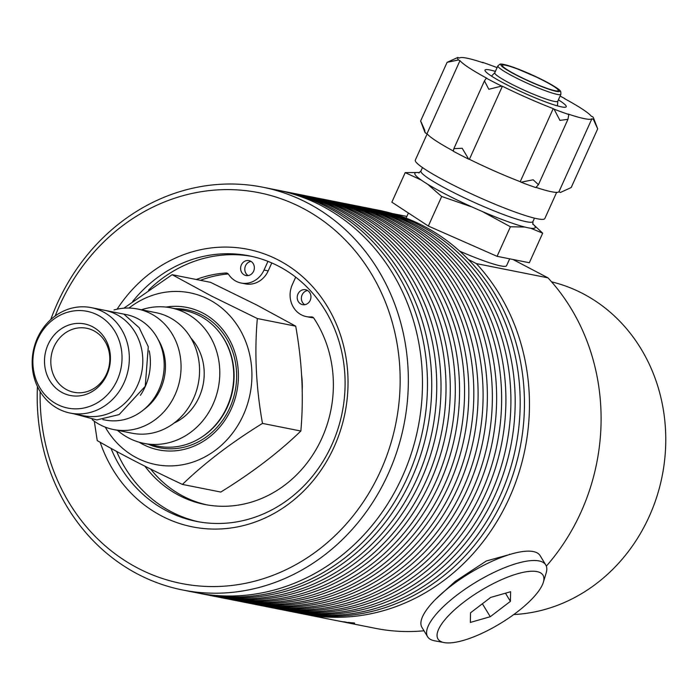 <?xml version="1.0" encoding="UTF-8"?>
<svg xmlns="http://www.w3.org/2000/svg" width="700" height="700" viewBox="0 0 700 700"><rect width="100%" height="100%" fill="white"/><g stroke="black" fill="none" stroke-linecap="round" stroke-linejoin="round"><path stroke-width="1.05" d="M149.24 350.884A53.76 48.37 101.2 0 1 140.394 395.325M165.979 307.081A72.608 65.328 101.2 0 1 202.501 312.891A72.608 65.328 101.2 0 1 231.315 408.783A72.608 65.328 101.2 0 1 143.097 444.456A72.608 65.328 101.2 0 1 139.107 442.199M143.867 443.371L157.824 446.145A69.099 62.169 -78.8 0 0 199.273 438.629A69.099 62.169 -78.8 0 0 220.194 333.401A69.099 62.169 -78.8 0 0 199.561 315.77A69.099 62.169 -78.8 0 0 184.782 310.599L170.826 307.825A69.099 62.169 101.2 0 1 185.614 312.996A69.099 62.169 101.2 0 1 216.151 396.148A69.099 62.169 101.2 0 1 143.867 443.371A69.099 62.169 101.2 0 1 129.08 438.2A69.099 62.169 101.2 0 1 117.469 430.316M123.847 308.201L172.139 274.697L211.242 295.925L257.338 318.535C254.336 352.555 256.051 387.511 262.483 423.404C231.088 442.803 204.4 463.146 182.438 484.426C149.319 468.877 120.925 454.265 97.239 440.589L94.299 421.234M105.271 427.123A87.561 78.785 -78.8 0 0 136.981 458.001A87.561 78.785 -78.8 0 0 243.364 414.977A87.561 78.785 -78.8 0 0 208.617 299.346A87.561 78.785 -78.8 0 0 128.957 308.061M182.438 484.426L220.798 492.056C252.201 472.657 278.88 452.314 300.851 431.034C303.852 397.014 302.137 362.058 295.706 326.165L256.602 304.946L210.508 282.328L172.139 274.697M257.338 318.535L295.706 326.165M262.483 423.404L300.851 431.034M106.864 374.832A36.479 32.821 101.2 0 1 62.536 392.761A36.479 32.821 101.2 0 1 48.064 344.584A36.479 32.821 101.2 0 1 92.382 326.655A36.479 32.821 101.2 0 1 106.864 374.832M106.619 373.809A32.646 29.374 -78.8 0 0 86.678 328.256A32.646 29.374 -78.8 0 0 54.005 346.736A32.646 29.374 -78.8 0 0 73.938 392.289A32.646 29.374 -78.8 0 0 106.619 373.809M57.286 404.399A49.333 44.38 101.2 0 1 37.704 339.255A49.333 44.38 101.2 0 1 97.641 315.017A49.333 44.38 101.2 0 1 117.215 380.161A49.333 44.38 101.2 0 1 57.286 404.399M58.756 409.071A53.76 48.37 101.2 0 1 35 344.374A53.76 48.37 101.2 0 1 91.236 307.632A53.76 48.37 101.2 0 1 102.743 311.649A53.76 48.37 101.2 0 1 126.499 376.355A53.76 48.37 101.2 0 1 70.263 413.096A53.76 48.37 101.2 0 1 58.756 409.071M91.236 307.632L104.72 310.31A53.76 48.37 101.2 0 1 116.218 314.335A53.76 48.37 101.2 0 1 139.974 379.033A53.76 48.37 101.2 0 1 83.737 415.774L70.263 413.096M123.83 314.116L126.087 314.562A53.76 48.37 101.2 0 1 137.594 318.588A53.76 48.37 101.2 0 1 161.35 383.285A53.76 48.37 101.2 0 1 105.114 420.026L102.856 419.58M157.99 339.246A49.735 44.748 101.2 0 1 144.034 409.421M114.03 309.942A61.442 55.282 101.2 0 1 137.532 309.006A61.442 55.282 101.2 0 1 150.675 313.6A61.442 55.282 101.2 0 1 177.826 387.546A61.442 55.282 101.2 0 1 113.558 429.537A61.442 55.282 101.2 0 1 100.406 424.944A61.442 55.282 101.2 0 1 92.207 419.676M137.532 309.006L156.021 312.681A61.442 55.282 101.2 0 1 169.173 317.284A61.442 55.282 101.2 0 1 196.324 391.23A61.442 55.282 101.2 0 1 132.046 433.213L113.558 429.537M190.951 338.126A51.844 46.646 101.2 0 1 174.055 423.08M141.444 309.785A69.099 62.169 101.2 0 1 170.826 307.825M301.507 374.386A82.18 73.946 101.2 0 1 302.172 391.291M551.574 281.846A168.971 152.031 101.2 0 1 582.19 293.256A168.971 152.031 101.2 0 1 661.666 478.476A168.971 152.031 101.2 0 1 513.782 614.539M132.668 301.464A135.371 121.8 101.2 0 1 249.182 255.841A135.371 121.8 101.2 0 1 278.145 265.965A135.371 121.8 101.2 0 1 337.96 428.873A135.371 121.8 101.2 0 1 196.367 521.378A135.371 121.8 101.2 0 1 167.396 511.254A135.371 121.8 101.2 0 1 110.959 448.298M100.17 442.26A141.514 127.33 -78.8 0 0 162.251 516.294A141.514 127.33 -78.8 0 0 330.838 453.714A141.514 127.33 -78.8 0 0 290.176 267.076A141.514 127.33 -78.8 0 0 117.128 309.181M55.204 315.971A199.194 179.226 101.2 0 1 295.426 204.593A199.194 179.226 101.2 0 1 382.2 467.224A199.194 179.226 101.2 0 1 138.661 568.558A199.194 179.226 101.2 0 1 40.163 391.598M251.545 256.34A135.371 121.8 -78.8 0 0 148.54 290.141M116.594 451.377A135.371 121.8 -78.8 0 0 198.739 521.824M37.433 386.54A205.345 184.756 -78.8 0 0 138.775 574.648A205.345 184.756 -78.8 0 0 182.718 590.004A205.345 184.756 -78.8 0 0 397.504 449.689A205.345 184.756 -78.8 0 0 306.775 202.571A205.345 184.756 -78.8 0 0 262.832 187.215A205.345 184.756 -78.8 0 0 50.741 319.602M182.718 590.004L196.849 592.821A205.345 184.756 -78.8 0 0 411.635 452.498A205.345 184.756 -78.8 0 0 320.906 205.389A205.345 184.756 -78.8 0 0 276.964 190.024L262.832 187.215M435.54 599.349L455.166 581.438L486.316 560.989L510.352 554.321M509.539 554.19A45.675 14.228 -31.3 0 1 510.169 554.383M346.089 622.501L352.012 623.674L346.062 622.492M352.012 623.674L353.246 623.892L352.03 623.604M392.035 213.465L406.858 216.414M512.951 259.473L547.977 277.848L476.332 263.594L468.405 259.516M509.67 258.825L506.555 265.72A55.58 6.055 -155.7 0 1 459.742 251.178M547.977 277.848A205.345 184.756 101.2 0 1 546.332 566.125M423.999 630.788A205.345 184.756 101.2 0 1 375.471 628.346L350.963 623.472M476.332 263.594A205.345 184.756 101.2 0 1 506.196 504.569A205.345 184.756 101.2 0 1 303.826 614.093A205.345 184.756 101.2 0 1 301.332 613.576M294.56 612.255L298.83 613.104A205.345 184.756 -78.8 0 0 513.616 472.78A205.345 184.756 -78.8 0 0 422.887 225.671A205.345 184.756 -78.8 0 0 378.945 210.306L374.675 209.457A205.345 184.756 101.2 0 1 418.618 224.822A205.345 184.756 101.2 0 1 509.346 471.931A205.345 184.756 101.2 0 1 294.56 612.255A205.345 184.756 101.2 0 1 292.066 611.739M372.172 208.985A205.345 184.756 101.2 0 1 374.675 209.457M285.285 610.409L289.564 611.258A205.345 184.756 -78.8 0 0 504.35 470.942A205.345 184.756 -78.8 0 0 413.613 223.825A205.345 184.756 -78.8 0 0 369.679 208.469L365.4 207.611A205.345 184.756 101.2 0 1 409.342 222.976A205.345 184.756 101.2 0 1 500.071 470.094A205.345 184.756 101.2 0 1 285.285 610.409A205.345 184.756 101.2 0 1 282.791 609.892M362.898 207.139A205.345 184.756 101.2 0 1 365.4 207.611M276.019 608.562L280.289 609.411A205.345 184.756 -78.8 0 0 495.075 469.096A205.345 184.756 -78.8 0 0 404.346 221.979A205.345 184.756 -78.8 0 0 360.404 206.623L356.134 205.774A205.345 184.756 101.2 0 1 400.076 221.13A205.345 184.756 101.2 0 1 490.805 468.248A205.345 184.756 101.2 0 1 276.019 608.562A205.345 184.756 101.2 0 1 273.525 608.046M353.631 205.293A205.345 184.756 101.2 0 1 356.134 205.774M266.744 606.716L271.023 607.574A205.345 184.756 -78.8 0 0 485.809 467.25A205.345 184.756 -78.8 0 0 395.071 220.141A205.345 184.756 -78.8 0 0 351.137 204.776L346.859 203.928A205.345 184.756 101.2 0 1 390.801 219.284A205.345 184.756 101.2 0 1 481.53 466.401A205.345 184.756 101.2 0 1 266.744 606.716A205.345 184.756 101.2 0 1 264.25 606.2M344.356 203.446A205.345 184.756 101.2 0 1 346.859 203.928M257.477 604.879L261.748 605.727A205.345 184.756 -78.8 0 0 476.534 465.412A205.345 184.756 -78.8 0 0 385.805 218.295A205.345 184.756 -78.8 0 0 341.863 202.93L337.592 202.081A205.345 184.756 101.2 0 1 381.526 217.446A205.345 184.756 101.2 0 1 472.264 464.555A205.345 184.756 101.2 0 1 257.477 604.879A205.345 184.756 101.2 0 1 254.984 604.363M335.09 201.609A205.345 184.756 101.2 0 1 337.592 202.081M248.203 603.032L252.481 603.881A205.345 184.756 -78.8 0 0 467.267 463.566A205.345 184.756 -78.8 0 0 376.53 216.449A205.345 184.756 -78.8 0 0 332.588 201.093L328.317 200.235A205.345 184.756 101.2 0 1 372.26 215.6A205.345 184.756 101.2 0 1 462.989 462.718A205.345 184.756 101.2 0 1 248.203 603.032A205.345 184.756 101.2 0 1 245.709 602.516M325.815 199.763A205.345 184.756 101.2 0 1 328.317 200.235M238.936 601.186L243.206 602.035A205.345 184.756 -78.8 0 0 457.992 461.72A205.345 184.756 -78.8 0 0 367.264 214.602A205.345 184.756 -78.8 0 0 323.321 199.246L319.043 198.398A205.345 184.756 101.2 0 1 362.985 213.754A205.345 184.756 101.2 0 1 453.722 460.871A205.345 184.756 101.2 0 1 238.936 601.186A205.345 184.756 101.2 0 1 236.443 600.67M316.54 197.916A205.345 184.756 101.2 0 1 319.043 198.398M229.661 599.34L233.94 600.197A205.345 184.756 -78.8 0 0 448.726 459.874A205.345 184.756 -78.8 0 0 357.989 212.765A205.345 184.756 -78.8 0 0 314.046 197.4L309.776 196.551A205.345 184.756 101.2 0 1 353.719 211.907A205.345 184.756 101.2 0 1 444.447 459.025A205.345 184.756 101.2 0 1 229.661 599.34A205.345 184.756 101.2 0 1 227.168 598.824M307.274 196.07A205.345 184.756 101.2 0 1 309.776 196.551M220.395 597.503L224.665 598.351A205.345 184.756 -78.8 0 0 439.451 458.036A205.345 184.756 -78.8 0 0 348.723 210.919A205.345 184.756 -78.8 0 0 304.78 195.554L300.501 194.705A205.345 184.756 101.2 0 1 344.444 210.07A205.345 184.756 101.2 0 1 435.181 457.179A205.345 184.756 101.2 0 1 220.395 597.503A205.345 184.756 101.2 0 1 217.893 596.986M297.999 194.232A205.345 184.756 101.2 0 1 300.501 194.705M211.12 595.656L215.39 596.505A205.345 184.756 -78.8 0 0 430.185 456.19A205.345 184.756 -78.8 0 0 339.447 209.072A205.345 184.756 -78.8 0 0 295.505 193.716L291.235 192.867A205.345 184.756 101.2 0 1 335.178 208.224A205.345 184.756 101.2 0 1 425.906 455.341A205.345 184.756 101.2 0 1 211.12 595.656A205.345 184.756 101.2 0 1 208.626 595.14M288.733 192.386A205.345 184.756 101.2 0 1 291.235 192.867M201.845 593.81L206.124 594.659A205.345 184.756 -78.8 0 0 420.91 454.344A205.345 184.756 -78.8 0 0 330.181 207.226A205.345 184.756 -78.8 0 0 286.239 191.87L281.96 191.021A205.345 184.756 101.2 0 1 325.902 206.377A205.345 184.756 101.2 0 1 416.64 453.495A205.345 184.756 101.2 0 1 201.845 593.81A205.345 184.756 101.2 0 1 199.351 593.294M279.457 190.54A205.345 184.756 101.2 0 1 281.96 191.021M271.784 262.946L268.205 270.882A22.916 20.624 101.2 0 1 245.263 283.85L241.089 283.019A22.916 20.624 101.2 0 1 228.585 274.382A3.509 3.159 -78.8 0 0 225.934 273.009A117.154 105.402 -78.8 0 0 196.289 279.501M228.27 273.963A117.154 105.402 -78.8 0 0 200.463 280.332M150.64 469.044A117.154 105.402 -78.8 0 0 206.745 504.84M313.486 317.765A22.916 20.624 101.2 0 1 310.502 317.424L306.329 316.592A22.916 20.624 101.2 0 1 292.329 284.611L295.697 277.148M444.124 642.582L434.543 640.78A69.125 21.534 -31.3 0 1 434.341 640.745A69.125 21.534 -31.3 0 1 427.613 636.729L421.925 627.375A69.125 21.534 -31.3 0 1 460.338 579.171A69.125 21.534 -31.3 0 1 533.347 551.574A69.125 21.534 -31.3 0 1 540.076 555.59L545.764 564.944A69.125 21.534 -31.3 0 1 546.166 572.968L543.349 582.295A61.442 19.145 -31.3 0 1 500.412 623.438A61.442 19.145 -31.3 0 1 444.124 642.582A61.442 19.145 -31.3 0 1 443.949 642.548A61.442 19.145 -31.3 0 1 464.179 601.843A61.442 19.145 -31.3 0 1 537.005 571.602A61.442 19.145 -31.3 0 1 543.349 582.295M427.613 636.729A69.125 21.534 -31.3 0 1 466.025 588.525A69.125 21.534 -31.3 0 1 539.026 560.928A69.125 21.534 -31.3 0 1 545.764 564.944M470.33 622.431L470.54 612.789L490.683 597.433L510.624 591.719L510.414 601.352L490.262 616.718L470.33 622.431M510.414 601.352L505.452 593.197M490.262 616.718L482.387 603.759M468.668 159.136L462.201 148.26L453.863 148.654L453.285 151.226A74.594 8.12 24.3 0 0 468.668 159.136A9.599 1.041 -155.7 0 0 469.403 159.294L502.39 86.231A9.599 1.041 -155.7 0 1 501.655 86.074A74.594 8.12 -155.7 0 1 486.273 78.155L484.452 80.911L488.827 89.285L501.655 86.074M486.273 78.155A9.599 1.041 -155.7 0 1 486.955 78.286A72.966 7.945 -155.7 0 1 459.979 60.637L426.991 133.709A9.599 1.041 -155.7 0 1 425.477 133.035C419.606 118.773 419.396 117.924 424.865 130.489M453.302 150.99A72.966 7.945 -155.7 0 1 426.991 133.709M425.477 133.035A74.594 8.12 24.3 0 1 424.699 131.775L420.604 121.03L447.099 62.344L458.474 59.973A74.594 8.12 -155.7 0 1 457.852 57.418L447.099 62.344M459.979 60.637A9.599 1.041 -155.7 0 1 458.474 59.973M457.852 57.418A9.599 1.041 -155.7 0 1 459.358 58.082A72.966 7.945 -155.7 0 1 483.219 62.825A9.599 1.041 -155.7 0 1 482.449 62.309A74.594 8.12 -155.7 0 1 497.096 67.629M560.096 96.075A74.594 8.12 -155.7 0 1 564.996 98.674A9.599 1.041 -155.7 0 1 564.314 98.543A72.966 7.945 -155.7 0 1 591.29 116.191A9.599 1.041 -155.7 0 1 592.795 116.856A74.594 8.12 -155.7 0 1 593.582 118.116A74.594 8.12 -155.7 0 1 593.407 119.411A9.599 1.041 -155.7 0 1 591.903 118.746A72.966 7.945 -155.7 0 1 568.05 114.004A9.599 1.041 -155.7 0 1 568.82 114.52A74.594 8.12 -155.7 0 1 554.05 109.147A9.599 1.041 -155.7 0 1 553.227 108.623L520.231 181.685A72.966 7.945 -155.7 0 1 469.403 159.294M553.227 108.623A72.966 7.945 -155.7 0 1 502.39 86.231M521.062 182.219A74.594 8.12 24.3 0 0 535.832 187.582L538.44 184.678L533.155 179.786L521.062 182.219A9.599 1.041 -155.7 0 1 520.231 181.685M554.05 109.147L559.965 120.4L567.954 119.306L568.82 114.52M591.903 118.746L558.915 191.817A72.966 7.945 -155.7 0 1 536.06 187.407M593.407 119.411L597.678 128.87L593.582 118.116M597.678 128.87L571.183 187.548L560.42 192.474A9.599 1.041 -155.7 0 1 558.915 191.817M531.335 82.084A30.721 3.342 24.3 0 0 558.346 90.624A30.721 3.342 24.3 0 0 529.358 73.876A30.721 3.342 24.3 0 0 502.346 65.336A30.721 3.342 24.3 0 0 531.335 82.084M495.39 71.4A44.546 4.848 24.3 0 0 485.03 70.079A44.546 4.848 24.3 0 0 527.074 94.369A44.546 4.848 24.3 0 0 566.23 106.75A44.546 4.848 24.3 0 0 558.39 99.846M427.149 133.893L415.328 160.081A71.05 7.735 24.3 0 0 482.37 198.809A71.05 7.735 24.3 0 0 544.827 218.549L556.649 192.369M416.255 172.541L405.195 172.62L421.225 180.04M427.525 184.144L441.674 196.481L472.202 207.051M530.819 228.261L542.684 233.179L529.34 262.736L497.07 256.322L510.423 226.765L482.081 211.4M510.423 226.765L524.773 227.036M419.44 172.655A66.054 7.193 24.3 0 0 477.181 209.274A66.054 7.193 24.3 0 0 532.665 223.781M494.847 72.678A34.562 3.762 24.3 0 0 494.76 72.8A34.562 3.762 24.3 0 0 527.38 91.639A34.562 3.762 24.3 0 0 557.76 101.246L560.901 94.29L560.77 91.718C559.571 91.315 564.673 91.14 539.332 78.295L514.316 67.594C500.185 62.72 500.054 64.339 499.923 64.243L497.901 65.844A34.562 3.762 24.3 0 0 530.521 84.683A34.562 3.762 24.3 0 0 560.901 94.29M497.07 256.322L428.33 226.039L441.674 196.481M542.684 233.179L534.179 225.234M428.33 226.039L391.851 202.178L405.195 172.62M250.985 261.398A7.612 6.843 -78.8 0 0 244.947 267.566A7.612 6.843 -78.8 0 0 248.159 275.581M307.58 290.517A7.612 6.843 -78.8 0 0 301.543 296.686A7.612 6.843 -78.8 0 0 304.762 304.701M144.883 466.165A117.154 105.402 -78.8 0 0 204.654 504.455A117.154 105.402 -78.8 0 0 315.726 450.109A117.154 105.402 -78.8 0 0 313.889 318.255A3.509 3.159 -78.8 0 0 311.229 316.908A22.916 20.624 101.2 0 1 306.329 316.592M267.951 261.354L264.031 270.051A22.916 20.624 101.2 0 1 241.089 283.019M253.619 271.224A7.612 6.843 101.2 0 1 245.998 275.529A7.612 6.843 101.2 0 1 240.765 266.735A7.612 6.843 101.2 0 1 248.964 260.61A7.612 6.843 101.2 0 1 253.619 271.224M310.214 300.344A7.612 6.843 101.2 0 1 302.601 304.658A7.612 6.843 101.2 0 1 297.369 295.855A7.612 6.843 101.2 0 1 305.567 289.73A7.612 6.843 101.2 0 1 310.214 300.344M350.14 622.641L350.621 622.738A205.345 184.756 -78.8 0 0 351.277 622.808L350.752 622.711A205.345 184.756 101.2 0 1 350.14 622.641L350.14 622.624M351.277 622.808L351.846 622.843M354.113 623.044L348.941 622.554L354.41 622.983M351.514 622.921A205.345 184.756 101.2 0 1 350.98 622.86L349.387 622.545A205.345 184.756 -78.8 0 0 350.534 622.668L353.78 623.149A205.345 184.756 101.2 0 1 353.124 623.087L351.155 622.816A205.345 184.756 101.2 0 1 350.84 622.781L351.514 622.921M352.398 622.895L351.89 622.869M334.775 620.253A205.345 184.756 -78.8 0 0 335.002 620.296A205.345 184.756 -78.8 0 0 336.7 620.62A1270.71 967.321 100 0 0 341.399 621.521L345.861 622.3A4961.084 1209.749 -81.2 0 1 343.674 621.784A205.345 184.756 -78.8 0 0 345.459 622.029A4982.924 1216.635 98.4 0 0 349.195 622.939A205.345 184.756 101.2 0 1 347.358 622.65A1372.053 1029.595 -80.6 0 1 340.261 621.32L337.986 620.891A4974.489 1216.329 101.4 0 0 338.555 621.005L354.786 624.173M353.526 623.901L351.295 623.534M348.442 622.405L354.62 623.14L348.092 622.405M175.088 308.674A70.315 63.262 101.2 0 1 201.862 315.026A70.315 63.262 101.2 0 1 230.685 405.773A70.315 63.262 101.2 0 1 148.129 444.211M220.194 333.401L220.684 334.058A68.399 61.539 101.2 0 1 199.964 438.217L199.273 438.629M418.749 172.935L420.936 170.984A61.442 6.694 24.3 0 0 478.914 204.479A61.442 6.694 24.3 0 0 532.936 221.559L532.919 224.481M529.305 73.666A32.261 3.509 24.3 0 0 500.929 65.021A32.261 3.509 24.3 0 0 531.387 82.285A32.261 3.509 24.3 0 0 559.764 90.939A32.261 3.509 24.3 0 0 529.305 73.666M311.229 316.908L312.699 317.196M268.205 270.882L264.031 270.051M225.934 273.009L227.369 273.289M73.894 413.814L96.854 419.93L119.14 414.584L145.25 386.286L148.295 346.727L139.169 327.696L123.839 314.125L94.876 308.35M453.863 148.654L484.452 80.911M538.44 184.678L567.954 119.306M422.476 167.571L420.936 170.984M534.476 218.138L532.936 221.559M494.795 72.73L491.488 76.099M557.795 101.176L557.445 105.884M497.901 65.844L494.76 72.8M408.398 213.001L406.07 218.146M303.826 614.093L335.002 620.296"/></g></svg>
